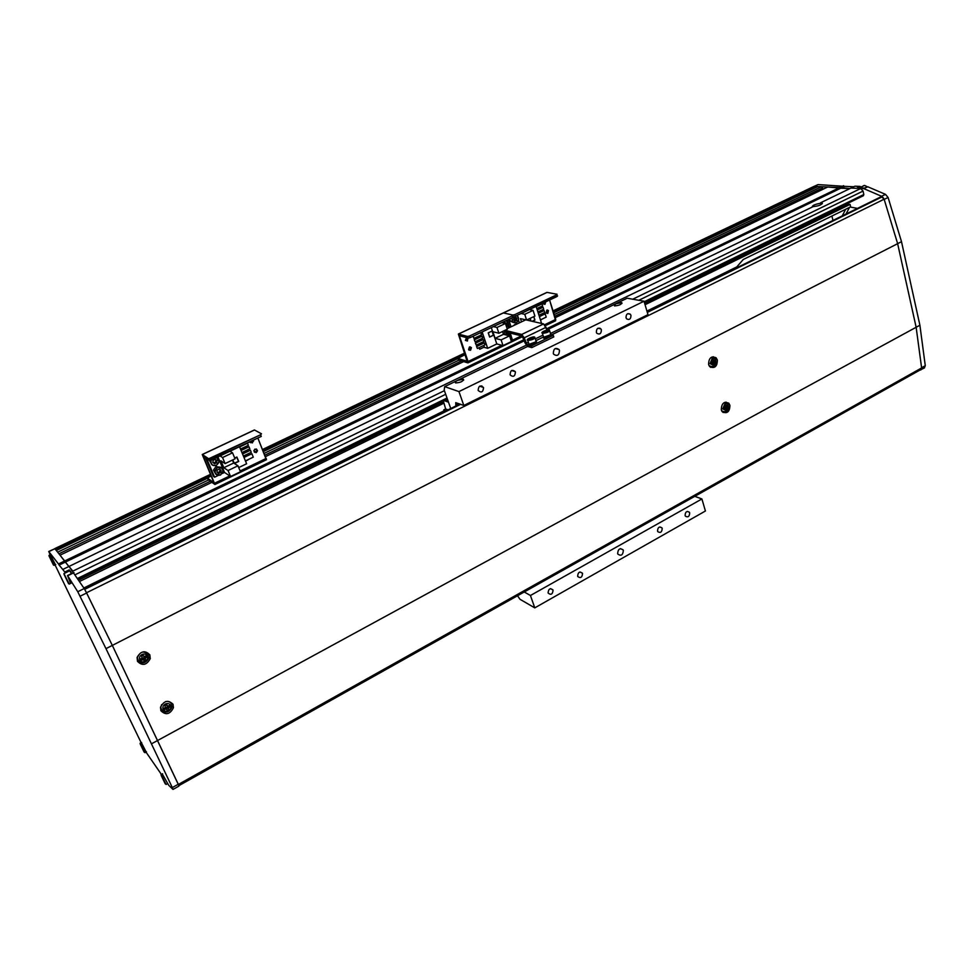 <?xml version="1.0" encoding="UTF-8"?>
<svg xmlns="http://www.w3.org/2000/svg" width="974" height="974" viewBox="0 0 974 974"><rect width="100%" height="100%" fill="white"/><g stroke="black" fill="none" stroke-linecap="round" stroke-linejoin="round"><path stroke-width="1.46" d="M550.505 333.461L813.217 206.585C818.891 206.001 821.873 204.796 822.178 202.982L819.718 203.432C814.909 204.321 812.401 205.453 812.194 206.853M820.68 202.738L851.033 188.055L860.712 188.506L863.061 191.074L863.841 194.508L863.232 195.701M162.268 773.928L168.709 785.288L172.922 789.366L172.325 787.576L105.983 648.647L77.762 591.729L84.202 588.552L69.032 566.418L72.806 571.141L444.4 390.671M70.091 571.02L69.191 569.9L64.771 572.042L62.762 569.461L526.216 345.21M546.633 328.786L839.795 187.544L849.876 188.615L840.793 188.201L546.986 329.869M211.845 482.361L60.035 555.168L65.343 562.095L524.402 340.754M62.762 569.461L59.134 565.09L65.343 562.095L68.874 566.503L64.674 560.975L524.036 339.67M555.204 317.694L827.73 186.996L840.793 188.201L844.628 186.351L853.735 186.752M265.5 456.623L463.673 361.598M554.754 316.27L822.592 187.958L822.92 189.309M58.927 553.792L210.323 481.278M264.891 455.126L461.518 360.94M554.218 314.59L821.484 186.716L822.592 187.958M207.523 478.234L56.285 550.493L57.636 552.173L208.509 479.987M264.161 453.36L458.961 360.161M553.67 312.849L817.977 186.558L821.484 186.716M263.406 451.534L457.963 358.566M553.281 311.619L815.506 186.448L815.786 187.605M54.763 548.788L55.348 549.324L210.798 475.105M262.883 450.244L464.732 353.891M553.086 311.023L813.801 186.484L815.506 186.448M645.068 304.728L850.083 204.394L850.643 206.841L743.211 259.522L736.819 266.888L646.931 311.083M444.107 410.821L83.837 587.992M79.649 581.429L443.645 403.297M644.678 303.389L847.49 204.248L850.083 204.394M78.76 580.066L443.182 401.897M847.331 203.554L847.49 204.248M832.965 220.441L831.918 216.021M733.812 268.361L733.58 269.335M527.579 346.464L457.524 380.396L463.368 379.215C463.295 381.321 460.714 382.563 455.649 382.928L455.625 382.928C454.7 382.405 455.321 381.564 457.5 380.42L444.68 386.629L458.949 391.585L644.045 301.234L627.171 298.214L615.653 303.803L614.46 305.921C619.233 305.519 621.668 304.424 621.765 302.658L615.653 303.803L551.503 334.873M617.65 553.634L617.857 554.121C621.12 556.312 622.946 555.07 623.348 550.407L623.116 549.884C619.854 547.741 618.027 548.983 617.65 553.634M553.317 353.44L553.707 354.268C557.286 356.557 559.21 355.279 559.466 350.421L559.052 349.544C555.46 347.304 553.549 348.595 553.317 353.44M577.643 576.243L577.728 576.486C580.528 578.556 582.135 577.558 582.549 573.467L582.452 573.211C579.64 571.166 578.032 572.176 577.643 576.243M548.082 592.959L548.119 593.044C550.955 595.309 552.611 594.335 553.086 590.122L553.037 590.013C550.2 587.772 548.545 588.759 548.082 592.959M478.137 390.318L478.197 390.477C481.326 393.119 483.104 392.181 483.542 387.664L483.469 387.457C480.328 384.864 478.551 385.814 478.137 390.318M510.096 374.637L510.266 375.039C513.359 377.364 515.076 376.366 515.404 372.031L515.222 371.593C512.129 369.304 510.413 370.315 510.096 374.637M596.344 332.329L596.831 333.278C599.74 334.837 601.25 333.705 601.372 329.857L600.861 328.883C597.951 327.349 596.441 328.506 596.344 332.329M626.026 317.767L626.635 318.863C629.46 320.202 630.909 319.022 630.957 315.345L630.336 314.212C627.512 312.91 626.075 314.091 626.026 317.767M685.099 515.502L685.428 516.196C688.046 517.632 689.458 516.537 689.677 512.908L689.336 512.202C686.719 510.778 685.306 511.874 685.099 515.502M657.535 531.073L657.803 531.658C660.469 533.265 661.943 532.194 662.198 528.444L661.93 527.835C659.252 526.264 657.791 527.336 657.535 531.073M694.791 496.338L701.901 498.968L705.419 511.009L534.775 607.873L519.946 599.254L517.535 595.735M644.045 301.234L647.978 314.663L463.819 405.464L455.698 402.652L456.076 405.878M524.243 591.973L530.44 595.504L534.775 607.873M450.731 408.508L444.181 390.038L444.68 386.629M458.949 391.585L463.819 405.464M701.901 498.968L530.44 595.504M721.308 409.896L722.391 411.88C727.237 413.962 729.745 411.758 729.916 405.269L728.783 403.224C723.95 401.215 721.454 403.443 721.308 409.896M723.122 412.489L725.399 411.698M708.609 364.556L709.851 366.735C714.758 368.732 717.266 366.492 717.363 360.015L716.06 357.762C711.166 355.851 708.682 358.115 708.609 364.556M710.667 367.368L713.078 366.431M160.905 710.789C165.823 715.464 170 714.417 173.457 707.672L173.031 704.275C168.21 699.6 164.034 700.598 160.503 707.27L160.905 710.789M137.468 661.322C142.338 666.143 146.587 665.242 150.24 658.643L149.85 654.881C145.089 650.06 140.84 650.912 137.103 657.426L137.468 661.322M880.399 197.186L881.835 196.979L884.124 199.207L897.638 243.67L916.144 327.276L921.623 367.953L921.039 369.45M85.773 591.303L112.327 645.409L897.638 243.67L916.144 327.313M172.325 787.576L178.266 784.24L112.327 645.409L178.753 785.373M151.737 743.698L919.894 325.231L925.276 365.688L924.387 367.941M715.086 358.931L713.199 356.703M727.688 404.234L726.007 402.104M857.461 208.387L850.229 207.048M845.663 209.276L842.254 215.875M849.474 207.413L846.041 214M867.724 186.752L863.841 188.639L851.033 188.055L854.892 186.192L860.164 186.424L857.461 187.738L864.559 188.055L867.724 186.752L885.488 194.362L888.093 197.478L901.51 241.698L919.894 325.231M813.826 186.472L818.075 184.585L844.628 186.351M860.359 187.239L860.164 186.424M818.075 184.585L814.288 186.387L839.795 187.544L843.63 185.693M924.448 367.916L919.468 370.327M920.759 369.986L921.514 368.903M897.626 243.622L901.51 241.698M883.528 198.075L881.58 196.285L885.488 194.362M863.841 188.639L881.58 196.285M146.185 751.989L141.303 742.614M55.445 564.713L50.356 554.742M70.676 583.402L67.498 575.537L71.954 573.369M146.003 752.086L161.392 774.415M105.983 648.647L112.327 645.409L86.637 593.008L80.185 596.185M77.762 591.729L67.669 575.756L74.024 572.663M59.134 565.09L58.477 563.97L64.674 560.975L54.885 548.727L210.53 474.472M58.477 563.97L48.834 551.613L50.161 554.839M55.043 564.908L141.145 742.699M64.771 572.042L65.221 572.98M48.712 551.503L54.885 548.727L48.834 551.613M84.202 588.552L86.637 593.008M178.266 784.24L178.839 786.042M69.191 569.9L69.641 570.837L63.943 573.613L69.276 584.083L63.943 573.613M547.838 313.421L548.472 310.548L546.804 310.17L546.171 313.031L547.838 313.421L548.472 310.548L546.804 310.17L546.171 313.031L547.838 313.421M547.011 313.238L547.266 310.036L548.472 310.548L547.644 310.365L547.011 313.238M544.941 304.314L545.805 301.806L544.941 304.314L543.261 303.925L544.941 304.314M544.101 304.144L545.111 302.135L544.101 304.144M555.411 320.775L555.752 319.411L549.592 300.016L555.643 320.75L545.416 325.657L555.643 320.75M512.446 341.509L468.044 362.852L459.351 335.713L468.129 338.075L470.028 337.661L512.908 317.366L512.385 315.771L514.796 314.626L515.319 316.233L512.908 317.366L512.908 315.04L514.796 314.626L515.319 316.233L470.028 337.661L469.48 336.042L512.385 315.771L469.48 336.042L467.581 336.456L458.364 334.045L467.057 361.184L457.926 358.456L458.462 360.015L467.824 362.864L468.056 361.524L459.351 335.713L468.129 338.075L467.581 336.456L469.48 336.042L470.028 337.661L468.129 338.075L467.581 336.456L458.364 334.045L467.057 361.184L457.95 358.469L458.462 360.015L457.926 358.456L464.988 354.621L457.926 358.456L458.498 360.015L467.824 362.864L512.446 341.509L510.924 335.409L512.507 340.169L510.924 335.409L512.507 340.169L521.443 335.884L512.507 340.169L512.446 341.509L512.507 340.169L512.446 341.509L522.794 336.541L512.214 341.521M542.908 303.182L543.261 303.925L542.908 303.182M557.578 295.828L557.031 296.498L556.519 294.903L557.079 294.245L546.938 292.383L557.079 294.245L556.519 294.903L514.796 314.626L556.519 294.903L557.031 296.498L515.319 316.233L557.578 295.828M503.254 312.922L458.364 334.045L503.254 312.922L458.559 334.033L503.473 312.91L512.908 315.04L503.254 312.922L546.938 292.383M507.223 320.069L509.67 327.483M511.642 333.437L513.882 333.997M540.205 323.149L541.325 322.613L536.102 306.396M508.611 319.411L511.058 326.826M529.381 309.586L533.07 310.377L524.755 314.322L521.09 313.506M519.386 322.857L518.485 320.142M532.303 321.347L534.945 320.081L533.825 316.611M530.039 318.401L530.891 321.018M524.755 314.322L526.617 320.032L534.909 316.087L533.07 310.377M530.733 320.982L529.917 318.461M526.617 320.032L520.445 318.632L521.492 321.858M539.401 316.611L545.172 313.859L546.219 317.11L540.448 319.874M545.172 313.859L539.352 316.489M537.258 309.963L543.054 307.224L543.687 309.184L537.892 311.936M542.165 319.058L540.533 320.154M538.549 307.784L538.951 309.026M539.62 311.108L540.01 312.35M540.68 314.432L541.081 315.661M536.187 306.64L541.982 303.888L542.615 305.86L536.82 308.6M538.33 313.299L544.113 310.536L538.293 313.165M537.222 309.842L543.054 307.224M536.15 306.518L541.982 303.888M544.113 310.536L544.746 312.496L538.963 315.259M533.703 316.66L534.787 320.008L532.084 321.298M531.037 321.055L530.16 318.352M514.223 320.604L514.929 317.378M515.112 317.293L516.062 318.133L514.881 320.592L515.903 319.155L515.076 317.305M514.905 321.201L513.493 319.959L513.822 317.901L515.538 317.086L516.938 318.328L516.622 320.385L514.905 321.201M516.062 318.133L516.938 318.328M515.745 320.178L516.622 320.385M467.398 341.046L467.958 338.027L467.398 341.046L465.402 340.376L467.398 341.046M466.534 337.637L465.402 340.376L466.534 337.637M466.631 340.839L467.179 337.808L468.238 338.404L467.471 338.197L466.631 340.839M470.564 350.287L471.416 347.657L469.431 346.988L468.579 349.617L470.564 350.287L471.416 347.657L469.431 346.988L468.579 349.617L470.564 350.287M469.797 350.068L470.089 346.841L471.416 347.657L470.637 347.438L469.797 350.068M501.829 322.613L505.433 323.478L496.959 327.483L493.392 326.607M508.672 327.958L507.746 325.17M483.859 347.255L487.67 348.315L496.801 343.944L503.022 345.612L511.435 341.57L509.536 335.872L503.473 334.326L502.535 331.501M510.181 335.762L511.107 335.312M480.766 332.584L481.521 334.812L473.961 338.392L473.194 336.164M483.128 339.549L483.798 341.533L476.262 345.125L475.58 343.14L483.128 339.549L475.385 343.091L476.262 345.125M480.365 335.36L480.791 336.614M481.509 338.721L481.935 339.975M482.654 342.081L483.067 343.323M483.786 345.429L484.334 347.036L479.732 349.228L479.184 347.633M487.67 348.315L482.13 331.939M484.261 342.909L484.93 344.881L477.406 348.485L476.724 346.501L484.261 342.909L476.529 346.44L477.406 348.485M474.241 339.719L481.984 336.188L482.654 338.173L475.105 341.764L474.241 339.719L475.105 341.764M491.31 327.593L496.801 343.944M492.101 331.014L488.218 332.852L489.654 337.089L493.526 335.251L492.101 331.014M496.959 327.483L498.883 333.242L492.868 331.708L495.096 338.331L501.111 339.902L503.022 345.612M498.883 333.242L507.332 329.212L505.433 323.478M509.536 335.872L501.111 339.902M473.047 336.237L473.961 338.392M478.465 345.526L478.039 344.272M477.321 342.166L476.895 340.912M476.176 338.806L475.75 337.552M475.397 337.722L475.823 338.976M476.542 341.083L476.968 342.337M477.686 344.443L478.112 345.697M478.831 347.803L479.732 349.228M503.473 334.326L495.096 338.331M481.984 336.188L474.435 339.78M488.23 332.889L491.821 331.148M489.569 336.858L488.388 332.925M492.028 331.197L493.368 335.166L489.727 336.894M506.48 334.934L507.758 332.463M508.343 332.609L507.186 334.91L508.124 332.548M506.748 335.166L505.774 334.313L506.383 332.122M509.207 332.828L508.915 334.727L507.564 335.373M508.038 334.496L508.915 334.727M504.727 323.307L504.301 322.406M504.349 322.382L505.275 323.441M503.193 322.942L504.763 322.187L506.176 323.441L505.932 324.999M505.299 323.222L506.176 323.441M468.993 350.116L470.089 349.897M256.369 452.484L257.526 450.706L254.957 449.075L253.788 450.84L256.369 452.484L257.526 450.706L254.957 449.075L253.788 450.84L255.967 452.63M255.785 452.143L256.941 450.353L256.357 448.977L257.526 450.706L254.372 452.228L255.785 452.143M252.412 442.902L253.35 440.187L252.412 442.902L249.892 441.819L252.412 442.902M251.828 442.573L252.96 440.37L253.581 441.137L250.428 442.659L251.828 442.573M209.41 460.398L208.813 458.803L209.532 460.483L211.334 460.057L210.615 458.377L208.704 458.754L202.239 454.505L213.927 482.678L207.486 478.137L211.127 475.872L207.486 478.137L208.18 479.756L214.937 484.492L203.249 456.343L209.422 460.434L208.704 458.754L202.239 454.505L213.927 482.678L207.486 478.137L208.18 479.756L214.937 484.492L203.249 456.343L209.422 460.434L208.704 458.754L260.569 434.757L261.482 433.82L254.409 429.96L261.482 433.82L260.569 434.757L210.615 458.377L211.334 460.057L261.263 436.437L260.569 434.757L261.263 436.437L209.422 460.434L210.627 461.213L210.859 460.264M266.474 459.728L214.937 484.492L266.474 459.728L257.867 438.044L266.316 459.704M205.49 457.804L213.428 476.359L214.609 477.187L218.359 475.385M238.715 467.569L246.629 463.782L239.507 446.725M222.376 473.474L224.531 472.439L230.582 476.505L240.481 471.757L237.973 465.791L233.675 463.027L232.421 460.069M206.658 458.596L214.609 477.187M229.986 451.23L232.53 452.813L222.559 457.537L220.063 455.929M224.531 472.439L217.945 456.928M234.417 463.514L238.74 461.445L236.889 457.037L234.722 458.06M232.689 459.947L234.113 463.32M222.559 457.537L225.104 463.563L235.051 458.827L232.53 452.813M237.973 465.791L228.05 470.539L230.582 476.505M225.104 463.563L220.891 460.812L223.825 467.727L228.05 470.539M243.999 457.476L251.864 453.726L253.289 457.147L245.424 460.909M251.864 453.726L243.938 457.342M241.077 450.487L248.967 446.737L249.831 448.807L241.942 452.557M249.271 459.071L245.545 461.201M244.34 447.224L244.888 448.527M245.789 450.719L246.337 452.021M247.25 454.213L247.786 455.515M239.616 446.981L247.518 443.243L248.382 445.313L240.481 449.051M242.538 453.981L250.415 450.232L242.477 453.86M233.675 463.027L223.825 467.727M241.028 450.353L248.967 446.737M239.567 446.859L247.518 443.243M250.415 450.232L251.268 452.301L243.403 456.051M236.658 457.147L238.545 461.372L234.077 463.247M234.783 458.206L236.804 457.244M234.308 463.393L232.835 459.874M213.123 462.699L214.791 462.687L215.96 461.055L215.303 459.411M215.193 459.29L216.958 460.532L216.666 462.76L214.609 463.734L212.831 462.492L213.123 460.264L215.193 459.29L216.362 460.142L216.07 462.358L215.035 462.845L216.216 461.25L215.12 459.326M213.343 462.845L215.035 462.845L214.024 463.332M217.178 472.329L218.907 472.353L220.075 470.698L219.43 469.103M219.296 468.993L220.477 469.821L220.185 472.037L219.15 472.524L220.331 470.929L219.26 469.018M217.397 472.487L219.15 472.524L218.139 473.011M218.724 473.425L216.971 472.183L217.263 469.967L219.308 468.993L221.074 470.223L220.781 472.439L218.724 473.425M50.526 558.82L52.523 562.923L50.526 558.82M65.55 577.229L67.632 581.527L65.55 577.229M141.644 746.766L143.434 750.443L141.644 746.766M162.695 778.336L164.533 782.146L162.695 778.336M711.385 363.132L712.371 362.084L712.018 360.891L713.686 361.05L712.688 359.467L711.677 359.99L711.884 362.218L710.545 362.791L710.874 363.972L712.213 363.387L713.078 365.043L714.088 364.519L714.186 362.365L715.22 361.719L714.892 360.538L713.686 361.05M711.921 359.102L710.095 363.643L713.662 365.372L715.488 360.843L711.921 359.102M712.931 357.348L711.97 356.995M713.857 363.18L712.177 362.596L711.836 363.278M714.088 364.519L712.298 363.034M711.97 360.745L713.212 360.879M712.688 359.467L711.726 360.124M712.505 360.977L712.371 362.084L714.186 362.365M712.213 363.387L710.752 362.925M715.22 361.719L712.749 361.89M713.857 361.196L712.055 360.916M709.693 366.577L710.825 366.662M723.913 408.349L724.985 407.29L724.619 406.121M724.559 404.466L722.769 408.946L726.275 410.59L728.065 406.109L724.559 404.466M725.679 402.7L724.826 402.335M725.703 410.285L727.797 406.986L727.481 405.829L725.837 406.207L725.313 404.819L724.327 405.354L724.522 407.534L723.207 408.13L723.536 409.275L725.472 408.983L725.703 410.285M726.458 408.447L724.778 407.802L724.376 408.52M726.689 409.75L724.899 408.24M724.583 406.012L725.837 406.207M725.313 404.819L724.352 405.415M725.119 406.231L724.985 407.29L726.787 407.643M724.839 408.69L723.39 408.155M727.797 406.986L725.35 407.095M726.458 406.499L724.668 406.146M722.233 411.698L723.268 411.807M141.887 658.254L144.067 657.754L144.274 656.537M141.948 654.54C139.732 655.94 139.002 657.754 139.757 659.958C140.974 661.918 142.788 662.393 145.187 661.395C147.403 659.995 148.133 658.193 147.378 655.989C146.173 654.029 144.359 653.542 141.948 654.54M144.201 661.163L145.637 660.421L145.382 658.059L146.989 657.073L146.38 655.794L143.811 656.488L143.032 654.893L141.595 655.636L141.997 658.205L140.244 658.984L140.853 660.262L143.568 659.751L144.201 661.163M145.004 659.008L144.067 657.754L142.971 658.935M145.637 660.421L144.298 658.241M143.032 654.893L143.811 656.488M142.642 658.497L143.568 659.751M144.797 656.744L145.223 657.9M143.093 655.697L141.875 656.196M141.693 655.831L142.874 655.21M142.606 659.483L141.425 658.461M140.853 660.262L141.498 658.619M146.989 657.073L144.858 656.866M165.933 708.914L165.312 707.672L163.62 708.439L164.204 709.693L165.933 708.914L167.491 710.509L168.879 709.754L168.271 708.39L170.219 706.467L169.634 705.213L168.064 706.199L166.359 704.397L164.959 705.139L165.312 707.672L167.321 707.075L167.552 705.98M165.3 704.056C163.133 705.468 162.415 707.258 163.145 709.401C164.326 711.3 166.091 711.738 168.441 710.716C170.608 709.303 171.327 707.526 170.596 705.395C169.427 703.496 167.662 703.045 165.3 704.056M168.271 708.39L167.321 707.075L166.225 708.244M168.879 709.754L167.54 707.538M166.359 704.397L167.126 705.955M165.921 707.83L166.871 709.145M170.219 706.467L167.565 706.467L168.66 707.441M166.371 705.066L165.166 705.578M164.996 705.225L166.152 704.604M164.204 709.693L164.789 707.952M504.337 330.636L504.69 331.696L522.21 336.079L525.181 343.14L527.701 346.513L531.828 347.584L553.792 336.919L553.281 335.299L551.223 334.812M507.15 328.676L525.729 319.837L543.614 323.928L547.047 330.064M531.828 347.584L531.305 345.965L553.281 335.299M531.305 345.965L527.178 344.893L524.207 337.82L521.687 334.447L505.019 330.32M547.899 330.941L543.821 332.158L547.899 330.941M545.148 332.317L544.819 331.294M547.144 331.586L546.852 330.685M550.627 333.839L549.555 335.823M543.334 336.2L543.382 337.272L549.056 336.079M549.774 335.872L549.604 337.065L551.199 334.739M543.419 337.406L543.687 338.209L549.056 337.308L549.263 336.127M535.992 340.9L534.909 342.921M528.687 343.298L528.748 344.37L534.409 343.177M535.116 342.97L534.945 344.163L536.589 341.801M528.785 344.504L529.052 345.32L534.397 344.419L534.604 343.225M533.253 338.002L529.162 339.22L533.253 338.002M530.513 339.39L530.173 338.355M532.51 338.635L532.218 337.747M110.975 575.683L110.586 574.83M111.012 574.623L111.645 575.354M599.107 328.494L599.85 328.141M480.632 386.52L481.862 385.923M447.833 400.338L445.982 399.669M445.349 399.973L448.052 400.959M444.095 400.582L448.49 402.201M444.4 411.625L443.767 409.871L445.654 408.946L443.328 400.959M445.654 408.946L448.028 409.847M443.767 409.871L446.141 410.772M77.689 578.361L447.017 398.037M644.204 301.757L863.841 194.508M75.315 574.66L445.69 394.312M638.774 300.296L863.061 191.074M632.735 299.213L860.712 188.506M262.627 449.611L464.513 353.282M458.511 403.528L455.722 404.904M84.689 589.367L460.641 404.307M647.32 312.411L881.835 196.979M86.516 592.764L884.124 199.207M84.397 588.868L459.972 404.064M647.174 311.948L880.922 196.931M178.364 784.46L921.623 367.953M888.093 197.478L884.185 199.402M921.611 367.746L925.276 365.688M544.722 324.707L555.752 319.411L544.722 324.707M503.473 312.91L547.157 292.358L503.473 312.91M512.178 317.719C511.569 321.566 512.969 323.198 516.366 322.637C519.166 320.251 519.252 317.914 516.634 315.613M513.602 322.589L510.461 321.213L509.767 318.863L510.461 321.213L516.366 322.759L512.336 321.651L511.922 317.841M513.383 322.455L510.595 321.237M516.78 315.539L517.924 316.55C519.191 319.082 518.679 321.14 516.378 322.747M516.987 324.001L513.566 325.633L515.088 324.281M515.258 324.318L516.756 324.111M468.056 361.524L501.841 345.295L468.056 361.524M511.18 340.815L512.507 340.169L511.18 340.815M459.338 336.298L460.154 335.908L459.338 336.298M504.666 331.623L504.203 334.52M503.996 334.459L504.581 331.379M509.67 336.261L510.875 333.242M510.936 333.254L509.694 336.334L510.948 333.254M506.614 327.045C508.416 324.5 508.16 322.382 505.859 320.702M506.005 320.641L507.223 321.749L506.638 327.118L507.223 321.749M470.673 349.155L468.591 349.629L470.673 349.155M214.645 483.201L229.754 475.945L214.645 483.201M240.14 470.966L266.243 458.425L240.14 470.966M202.373 454.529L254.555 429.984L202.373 454.529M211.115 460.154C210.554 464.318 212.332 465.986 216.459 465.182C219.759 462.467 219.759 459.947 216.447 457.634M216.472 465.292C212.843 466.242 210.895 464.878 210.627 461.213C210.908 464.866 212.856 466.229 216.484 465.304L219.065 461.676L216.484 465.292M209.349 460.385L212.125 464.695M216.642 457.549L219.065 461.676M217.458 467.544C213.659 472.305 214.694 474.74 220.574 474.862C224.373 470.113 223.338 467.678 217.458 467.544M215.838 474.216L213.489 470.089L216.058 466.509L221.037 467.532L216.07 466.509L213.489 470.089L214.767 470.966C215.071 474.582 217.019 475.909 220.599 474.971C217.007 475.921 215.059 474.582 214.767 470.966L217.36 467.374C220.903 466.424 222.851 467.739 223.18 471.306L220.611 474.959L223.18 471.306M216.167 466.57L220.684 467.374M866.422 186.278L864.547 185.486L860.091 187.373L862.927 187.982M862.221 187.945L859.774 187.836M53.448 565.03L49.065 556.008L53.448 565.03M49.236 555.582L54.106 565.358L49.236 555.582M68.57 583.706L64.016 574.27L68.57 583.706M71.467 573.601L69.885 571.044M70.359 571.19L71.759 573.455M144.176 752.171L140.256 744.087L144.176 752.171M140.414 743.686L144.943 752.671L140.414 743.686M165.276 783.9L161.234 775.523L165.276 783.9M161.404 775.109L166.116 784.472L161.404 775.109M715.695 360.149L714.94 358.736L711.008 357.519M709.072 365.688L711.897 366.723M728.26 405.379L727.578 404.088L723.938 402.773M721.685 410.87L724.376 411.905M137.383 657.718L138.028 660.214C141.802 664.085 145.26 663.586 148.413 658.741L148.352 654.65C143.738 650.437 140.086 651.448 137.383 657.718L137.833 660.116L142.034 662.831M161.599 704.64L160.783 707.368L161.428 709.632C165.3 713.418 168.721 712.773 171.68 707.696L171.521 703.995C170.292 701.816 168.307 701.024 165.543 701.621M160.783 707.368L161.221 709.522L165.008 712.091M527.178 344.893L528.505 344.248M535.919 340.656L543.163 337.15M526.021 343.359L528.334 342.239M535.335 338.855L542.993 335.153M524.207 337.82L546.146 327.264M521.687 334.447L543.614 323.928M542.628 333.096C547.242 332.645 549.397 331.61 549.068 329.991C544.478 330.442 542.323 331.477 542.628 333.096M549.397 330.113L549.433 330.125C549.348 331.866 547.059 332.913 542.555 333.291L542.153 332.463M543.346 336.274L543.772 337.077C548.277 336.712 550.566 335.653 550.639 333.912L549.677 330.868M550.858 334.703L543.942 337.15M550.98 334.447C549.239 336.31 546.84 337.199 543.796 337.114L543.638 337.041M527.945 340.182C532.559 339.743 534.726 338.696 534.446 337.053C529.868 337.491 527.701 338.526 527.945 340.182M534.75 337.162L534.787 337.174C534.702 338.94 532.401 340.011 527.871 340.376L527.494 339.536M528.712 343.359L529.113 344.175C533.642 343.81 535.943 342.738 536.017 340.961L535.03 337.929M536.236 341.764L529.284 344.248M536.37 341.521C534.629 343.408 532.218 344.309 529.125 344.199L529.004 344.139M78.297 579.323L447.358 398.999M644.471 302.683L863.512 195.652M54.751 548.63L210.469 474.338M262.566 449.477L464.476 353.148M553.049 310.889L813.801 186.484M822.336 203.663L822.178 202.982M659.775 526.946L661.93 527.835M687.303 511.399L689.336 512.202M627.706 313.701L630.336 314.212M597.987 328.25L600.861 328.883M511.63 370.522L515.222 371.593M479.634 386.191L483.469 387.457M550.529 588.637L553.037 590.013M580.017 571.981L582.452 573.211M555.204 348.558L559.052 349.544M620.389 548.63L623.116 549.884M463.685 380.128L463.368 379.215M621.996 303.401L621.765 302.658M172.361 706.272L173.457 707.672M149.192 657.353L150.24 658.643M84.348 588.783L459.862 404.027M647.162 311.863L880.618 196.992M178.863 785.665L921.075 369.438M714.003 357.3L716.06 357.762M726.714 402.676L728.783 403.224M173.019 789.415L178.936 786.091M516.366 322.759C518.692 321.164 519.203 319.095 517.924 316.55M202.239 454.505L254.409 429.96M864.669 185.474L867.116 186.813M864.571 185.474L863.573 185.681M55.786 564.555L54.106 565.358M50.709 554.583L49.017 555.387M71.065 583.207L69.288 584.071M146.49 751.831L144.943 752.671M141.607 742.444L140.061 743.284M167.796 783.534L166.116 784.472M162.597 773.746L160.99 774.634M715.805 360.514C715.878 365.274 713.845 367.198 709.729 366.248L709.401 366.224M728.369 405.756C728.382 410.565 726.324 412.428 722.209 411.345L721.941 411.308M724.632 406.121L726.348 406.389M549.433 330.125L549.214 330.028C548.24 329.042 539.754 332.39 542.372 333.242L543.589 337.016M543.382 337.272L543.687 338.209M528.748 344.37L529.052 345.32M534.787 337.174L534.604 337.089C533.752 336.042 525.059 339.463 527.713 340.328L528.955 344.126"/></g></svg>
